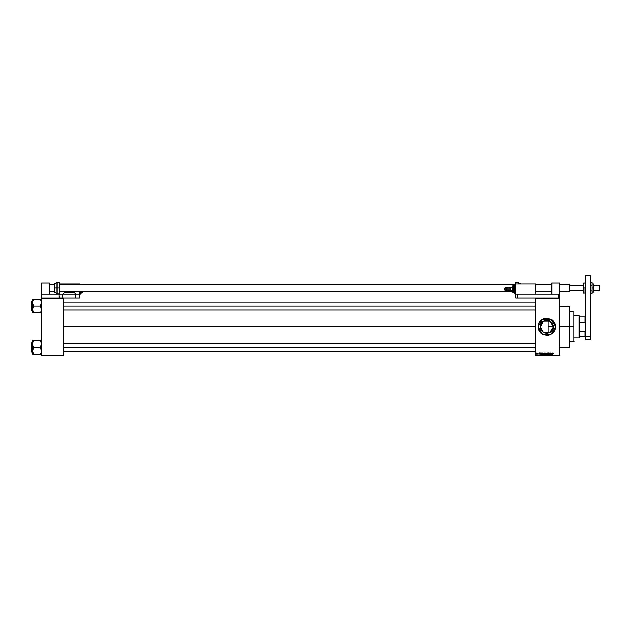 <?xml version="1.0" encoding="UTF-8"?>
<svg xmlns="http://www.w3.org/2000/svg" width="631" height="631" viewBox="0 0 631 631"><rect width="100%" height="100%" fill="white"/><g stroke="black" fill="none" stroke-linecap="round" stroke-linejoin="round"><path stroke-width="0.95" d="M548.094 320.264L551.447 322.062L553.253 325.446L553.379 326.732L550.082 332.45L543.48 332.45L540.175 326.732L540.317 328.081M540.223 327.465L543.48 321.021L550.082 321.021L553.379 326.732L553.284 327.86L553.379 326.819M552.756 329.54L550.445 332.221L546.683 333.334L548.094 333.2M550.689 332.048L551.652 331.188M544.143 332.782L543.102 332.214M551.636 333.996L554.854 330.076L555.477 327.592L555.138 324.2L553.529 321.187L551.636 319.467L546.777 317.992L542.66 319.026L539.071 322.615L538.046 326.74L539.513 331.583L543.433 334.809L548.481 335.306L552.314 333.491L554.483 330.857L555.343 328.443L555.517 326.74L551.147 334.296L542.408 334.296L538.046 326.732L539.071 330.849L541.926 333.996M541.934 334.004L546.777 335.471L551.628 334.004M559.76 326.732L569.746 326.732L569.746 306.264L569.746 326.732L559.76 326.732M63.502 326.732L535.293 326.732L63.502 326.732M540.286 327.923L540.223 327.473M540.641 329.169L540.349 328.207M543.031 332.166L542.155 331.441M543.827 332.64L543.204 332.285M545.405 333.192L544.506 332.931M547.992 333.223L546.864 333.334M551.305 331.543L550.729 332.024M553.19 328.294L552.993 328.956M535.293 298.029L559.76 298.029L535.293 298.029L559.76 298.274L559.76 355.19L535.293 355.19L535.293 298.029L517.325 298.029L517.325 294.03L558.261 294.03L558.261 298.029L558.261 294.03L559.76 294.03L559.76 283.051L551.77 283.051L551.77 294.03L551.77 283.051L559.76 283.051L559.76 298.029L559.76 294.03L517.325 294.03L517.325 298.029L535.293 298.029M535.293 355.442L559.76 355.442L559.76 298.029L535.293 298.274L535.293 355.19L559.76 355.442L535.293 355.442M541.327 352.942L541.185 353.463L540.333 352.942L540.838 354.693L541.493 352.942L541.185 353.463L540.333 352.942L540.838 354.693L541.493 352.942L541.012 354.693L540.499 352.942M543.946 353.194L543.031 353.186L543.488 354.717L543.946 353.194L543.07 353.131L543.007 354.401L543.89 354.519L543.969 353.242M546.556 353.194L545.547 353.384L545.949 354.693L546.675 353.486L545.641 353.186L546.099 354.717L546.556 353.194M548.591 352.918L548.094 353.494L548.875 354.07L548.647 354.512L548.142 354.188L548.615 354.717L549.065 354.149L548.276 353.305L549.12 353.51L548.591 352.918L548.094 353.431L548.915 354.228L548.142 354.188L548.615 354.717L549.073 354.236L548.252 353.423L549.12 353.51L548.591 352.918M552.038 352.942L551.896 353.463L551.044 352.942L551.549 354.693L552.204 352.942L551.896 353.463L551.044 352.942L551.549 354.693L552.204 352.942L551.723 354.693L551.21 352.942M552.969 353.044L552.417 353.123L552.362 354.693L552.567 353.202L553.064 353.463L552.724 352.918L552.362 353.502L552.519 354.693L552.969 353.044M550.705 352.942L550.705 354.346L549.861 352.942L549.861 354.693L550.027 353.289L550.863 354.693L550.863 352.942L550.705 354.346L549.861 352.942L549.861 354.693L550.027 353.289L550.863 354.693L550.863 352.942L550.697 354.693M547.337 353.423L546.982 354.693L547.314 352.942L546.817 354.693L547.4 353.147L547.945 354.693L547.471 352.942L546.817 354.693L547.4 353.147L547.945 354.693L547.463 353.423M544.766 352.942L544.356 354.425L545.255 354.693L545.255 352.942L544.285 353.455L544.324 354.251L545.255 354.693L545.255 352.942L545.255 354.693L544.766 354.693M542.187 352.942L541.619 354.204L542.652 354.693L542.652 352.942L541.579 353.825L541.95 354.661L542.652 354.693L542.652 352.942L542.652 354.693M539.742 353.328L539.071 353.037L539.56 353.873L539.103 354.141L539.702 354.015L539.395 352.926M538.109 352.942L538.109 354.212M536.807 352.918L536.366 353.478L536.752 354.236L537.249 353.636L536.807 352.918L536.366 353.589L536.807 354.236L537.249 353.581L536.807 352.918M553.269 325.517L553.379 326.716M552.385 323.253L552.756 323.932M551.652 322.283L552.109 322.843M550.729 321.447L551.305 321.928M549.554 320.745L550.342 321.179M548.15 320.28L548.15 326.732L553.379 326.732L548.15 326.732L548.15 320.28L547.416 320.162L547.992 320.248M547.416 320.162L549.222 320.603M546.864 320.13L547.408 320.162M545.61 320.24L546.667 320.138M544.332 320.603L545.2 320.327M542.116 331.401L540.302 328.017L540.302 325.446L541.288 323.064L544.143 320.682M542.147 322.031L543.031 321.297M541.351 322.977L542.1 322.078M540.72 324.113L541.256 323.119M540.83 323.869L541.177 323.238M540.286 325.541L540.546 324.555M41.536 355.442L63.502 355.442L41.536 355.19L41.536 298.274L63.502 298.274L63.502 355.19L63.502 298.029L75.736 298.029L41.536 298.029L41.536 355.19L63.502 355.19L41.536 355.442M569.746 347.2L569.746 326.732L569.746 347.2L559.76 347.2M539.071 322.622L538.046 326.732L542.408 319.168L551.147 319.168L555.517 326.724L555.351 325.036M555.343 325.02L554.491 322.622M554.854 323.387L552.953 320.556M552.314 319.972L551.644 319.475M551.628 319.467L546.777 317.992L541.934 319.467M541.919 319.475L541.248 319.972M541.224 319.988L539.513 321.881M544.245 318.371L543.433 318.663M538.417 324.2L538.211 325.028M538.417 329.272L539.513 331.583M540.601 332.908L541.232 333.483M549.317 335.093L550.122 334.809M544.253 320.635L546.777 320.13M553.379 326.732L552.874 329.256M546.777 333.334L544.253 332.829M542.345 321.849L541.603 322.638M543.094 321.258L542.621 321.613M546.675 320.13L545.933 320.185M550.224 321.108L549.325 320.643M552.259 323.056L551.123 321.763M552.866 324.184L552.275 323.088M553.379 326.653L553.253 325.462M552.519 354.693L552.362 353.502M551.604 354.409L551.399 353.668L551.849 353.668L551.691 354.212M551.699 354.18L551.399 353.668L551.849 353.668L551.612 354.456M550.027 354.693L550.035 352.942M545.996 354.496L545.641 353.817L546.099 353.123L546.549 353.794L545.965 354.488M546.312 353.194L546.549 353.683M544.443 353.849L544.285 353.455M544.45 353.368L545.097 353.147L545.097 353.762L544.45 353.368M544.727 354.488L545.097 353.967L544.695 354.48M544.695 353.967L544.821 354.488M543.457 354.512L543.031 353.817L543.488 353.123L543.946 353.794L543.457 354.512M543.756 354.401L543.946 353.794L543.543 354.504M542.108 353.155L542.486 354.488L541.784 353.478M541.879 353.265L542.486 353.147L542.21 354.488M540.846 354.243L540.688 353.668L541.138 353.668L540.909 354.512L540.688 353.668L541.138 353.668L540.885 354.377M538.992 353.873L539.718 353.873L539.331 353.486M539.316 352.926L539.26 353.699M537.77 354.172L538.109 353.605M537.091 353.581L536.847 354.054L536.524 353.66L536.8 353.1L537.091 353.581M544.766 353.147L544.79 353.762M578.982 315.5L579.226 316.746L578.982 315.5L574.242 315.5L578.982 315.5L578.982 337.964L574.242 337.964L578.982 337.964L578.982 315.5M579.226 337.719L579.226 336.717L579.226 337.719M579.226 322.157L579.226 331.307L579.226 316.746L579.226 322.157L584.969 322.157L585.221 322.796L584.969 316.746L579.226 316.746L584.969 316.746L584.969 322.157L579.226 322.157M579.226 336.717L579.226 331.307L579.226 336.717L585.221 336.717L585.221 275.558L590.214 275.558L590.214 336.717L590.214 275.558L585.221 275.558L585.221 336.717L590.214 336.717L584.969 336.717L584.969 331.307L579.226 331.307L584.969 331.307L584.969 336.717L579.226 336.717M585.221 330.676L584.969 331.307L585.221 330.676M573.989 326.732L573.989 311.753L573.989 326.732L569.746 326.732L573.989 326.732L573.989 341.71L573.989 326.732M548.15 326.732L548.15 333.192L548.15 326.732M33.12 300.261L33.546 299.339L40.534 299.339L41.536 302.714L40.534 306.09L33.546 306.09L32.552 302.714L32.552 306.09L40.534 306.09L41.536 309.466L40.944 311.974L41.37 310.783M32.583 302.091L33.143 300.206L32.583 302.091M40.968 311.919L40.534 312.842L33.546 312.842L32.552 309.466L33.546 306.09L32.552 306.09L32.552 312.842L33.143 312.842L32.733 312.842M32.828 312.842L41.354 312.842M33.364 312.424L32.552 309.466L32.552 312.842M41.536 299.339L40.534 299.339L41.472 301.91L40.534 306.011L41.465 310.318M32.623 299.339L32.552 306.09L31.7 306.09L31.7 301.35L31.7 306.09L32.552 306.09L32.552 309.466L33.546 306.169L32.623 303.574L32.552 299.339L33.143 299.339L32.623 299.339M32.623 301.847L33.546 299.417L32.828 299.339L40.723 299.339M41.362 310.799L40.534 312.763L41.26 312.842M63.502 306.09L535.293 306.09L63.502 306.09M32.552 301.35L31.55 301.5L31.7 310.831L31.55 301.586M32.725 310.799L32.623 310.334M33.12 311.919L32.828 311.17M41.465 301.863L40.723 299.757M31.55 310.681L31.55 306.09L31.558 310.72L32.552 310.831M33.546 312.842L33.143 311.974M33.546 299.425L33.143 300.206M40.542 312.755L40.936 311.974M40.968 353.202L41.362 352.098M40.936 353.265L40.534 354.133L33.546 354.133L32.583 351.372L33.546 347.46L32.623 344.865L32.828 342.302L32.552 347.373L31.55 347.373L31.55 351.972L31.55 342.87M41.536 340.622L40.534 340.622L41.536 343.998L40.534 347.373L33.546 347.373L40.534 347.373L41.465 349.889L41.37 352.066M32.828 340.622L40.534 340.622L33.546 340.622L32.828 342.302L33.546 340.622L32.552 340.622L32.552 354.133L40.534 354.046M33.12 341.552L32.623 343.138M33.364 353.707L32.552 350.757L33.546 347.46L32.623 344.865L32.733 340.622M40.542 340.622L41.465 343.138L40.534 347.295L41.536 347.373L40.534 347.373L41.465 351.609M535.293 347.373L63.502 347.373L535.293 347.373M32.552 352.122L31.7 352.122L31.7 347.373L31.55 351.972M41.465 343.146L40.723 341.048M32.552 342.633L31.55 342.783L31.55 347.373L31.7 342.633L31.7 347.373L32.552 347.373L32.552 354.133M33.546 340.716L33.143 341.489M33.364 354.133L32.623 351.617M585.221 339.715L585.221 336.717L585.221 339.715L590.214 339.715L590.214 336.717L590.214 339.715L585.221 339.715M515.827 282.302L515.827 282.735L518.319 282.735L515.827 282.735L515.827 282.302L518.319 282.302L519.321 284.045L518.319 282.735L519.321 283.295M519.321 283.477L520.567 283.477L520.82 284.045M519.321 283.816L520.567 283.816L519.321 283.564M518.319 284.045L518.319 282.735L518.319 284.045M515.827 282.735L515.827 298.029L517.325 298.029L515.827 298.029L515.827 294.03L535.798 294.03L535.798 284.045L515.827 284.045L535.798 284.045L535.798 294.03L515.827 294.03L515.827 284.045L515.077 284.045L515.077 289.037L514.825 284.297L514.825 289.037L515.827 289.037L515.077 289.037L515.077 294.03L514.825 284.297M592.059 282.562L590.214 282.562L592.059 282.562L592.059 285.307L590.214 285.307L592.059 285.307L592.059 290.781L590.214 290.781L592.059 290.781L592.059 293.518L590.214 293.518L592.059 293.518L592.059 282.562M593.187 291.625L592.919 292.035L593.661 292.035L592.919 292.035L593.605 290.568L592.919 292.035L592.059 292.035L593.093 291.767M593.235 284.045L593.661 284.045L593.661 286.04L593.661 284.045L592.059 284.045L593.661 284.045L592.919 284.045L593.613 285.543L593.448 287.081L592.919 288.044L592.059 288.044L592.919 288.044L593.448 288.998L593.211 291.569M593.661 290.118L593.661 286.04L593.526 290.859M593.014 284.179L593.661 285.969M593.661 286.04L592.919 288.044L593.661 290.039M79.474 294.03L79.474 298.029L75.736 298.029L75.736 294.03L59.006 294.03L59.006 298.029L59.006 294.03L41.536 294.03L41.536 283.051L49.526 283.051L49.526 294.03L49.526 283.051L41.536 283.051L41.536 298.029L41.536 294.03L62.753 294.03L62.753 298.029L62.753 294.03L75.736 294.03L75.736 298.029L79.474 298.029L79.474 294.03L75.736 294.03L79.474 294.03L79.474 291.538L79.474 294.03L80.224 294.03L80.224 291.538L80.476 293.691M59.006 298.029L41.536 298.029L59.006 298.029M510.455 290.536L505.707 290.536L504.216 289.037L510.455 289.037L510.455 287.539L512.829 287.539L510.455 287.539L510.455 290.536L512.829 290.536L510.455 290.536L510.455 289.037L507.206 289.037L506.007 290.512L504.469 289.874L504.24 288.746L505.139 287.657L506.543 287.791L507.206 289.037L504.216 289.037L505.707 287.539L510.455 287.539M514.076 289.037L514.076 285.046L514.076 289.037L514.825 289.037L514.076 289.037L514.076 293.036L514.076 289.037M513.831 285.299L513.831 289.037L513.831 285.299L514.825 285.046M513.082 289.037L513.082 285.543L513.082 289.037L513.831 289.037L513.082 289.037L513.082 292.532L513.082 289.037M512.829 285.796L512.829 289.037L512.829 285.796L513.831 285.543M514.825 293.786L514.825 289.037L514.825 293.786L515.827 294.03M513.831 292.784L513.831 289.037L513.831 292.784L514.825 293.036M512.829 292.287L512.829 289.037L512.829 292.287L513.831 292.532M599.198 285.733L599.45 290.292L599.198 285.543L593.637 285.733L599.198 285.733L599.198 290.536L599.198 285.733M569.596 284.81L559.76 284.81L569.596 284.81L569.596 291.538L569.596 284.81M569.746 285.733L583.225 285.733L569.746 285.733M49.526 284.81L54.518 284.81L49.526 284.81M59.511 284.81L514.825 284.81L59.511 284.81M535.798 284.81L551.77 284.81L535.798 284.81M583.225 283.295L583.478 293.036L583.478 288.044L584.969 288.044L583.478 288.044L583.225 283.295L583.225 288.044L583.478 283.051L584.969 283.051L585.221 288.044L585.221 283.295M583.225 292.784L583.225 288.044L583.225 292.784L584.969 293.036L584.969 288.044L585.221 292.784M59.511 282.302L59.511 294.03L59.511 288.044L57.011 288.044L57.011 282.302L57.011 288.044L59.511 288.044L59.511 282.302L57.011 282.302L56.017 283.295L56.017 288.044L57.011 288.044L57.011 293.786L57.011 288.044L56.017 288.044L56.017 283.295M54.763 288.044L54.763 283.477L54.763 288.044L56.017 288.044L54.763 288.044L54.763 292.61L54.763 288.044M56.017 283.477L54.518 283.721L54.518 288.044L54.518 283.808M56.017 292.784L56.017 288.044L56.017 292.784L57.011 293.786L59.511 293.786M54.518 292.279L54.518 288.044L54.518 292.358L56.017 292.61M79.474 284.045L59.511 284.045L80.476 284.297M74.49 291.538L74.49 292.532L64.504 292.532L64.504 291.538L64.504 292.532L63.005 294.03L64.504 292.532L74.49 292.532L74.49 291.538M75.98 294.03L74.49 292.532L75.98 294.03M63.005 284.045L63.502 284.549L63.005 284.045M80.476 293.036L81.225 293.036L81.225 291.538L81.478 292.713M81.478 292.532L82.227 292.532L82.227 291.538M82.472 291.538L82.227 292.532M59.006 296.704L59.677 297.051L59.006 297.406L59.756 297.051L59.756 296.057L59.756 297.051L59.006 296.704M59.756 298.029L59.756 297.051L59.756 298.029M559.76 306.264L569.746 306.264M569.746 311.753L574.242 312.006M569.746 341.71L574.242 341.458M535.293 302.091L63.502 302.091M535.293 310.081L63.502 310.081M63.502 351.372L535.293 351.372M63.502 343.382L535.293 343.382M505.707 290.536L507.206 289.037L505.707 287.539M593.661 285.543L599.45 285.796M559.76 284.549L569.746 284.699M569.746 285.543L583.225 285.543M551.77 284.549L535.798 284.549M514.825 284.549L59.511 284.549M54.518 284.549L49.526 284.549M569.746 291.388L559.76 291.538M551.77 291.538L535.798 291.538M512.829 291.538L59.511 291.538M54.518 291.538L49.526 291.538M569.746 290.536L583.225 290.536M593.661 290.536L599.45 290.292"/></g></svg>
